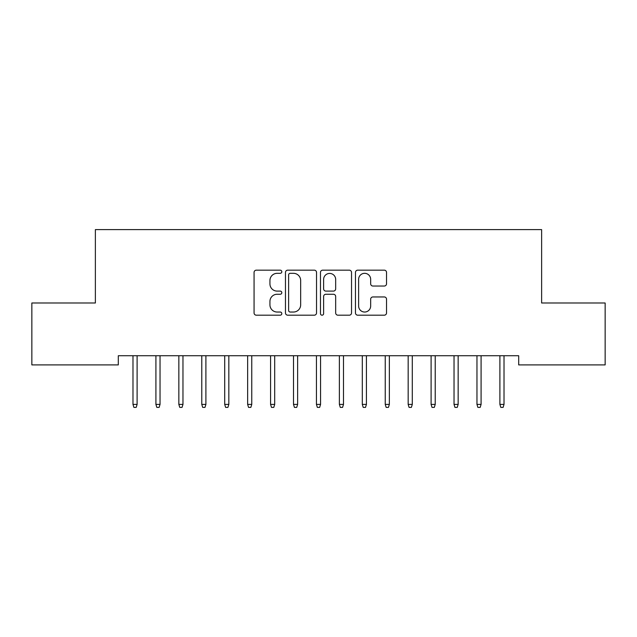 <?xml version="1.0" encoding="UTF-8"?>
<svg xmlns="http://www.w3.org/2000/svg" width="637" height="637" viewBox="0 0 637 637"><rect width="100%" height="100%" fill="white"/><g stroke="black" fill="none" stroke-linecap="round" stroke-linejoin="round"><path stroke-width="0.96" d="M281.809 271.744A1.577 1.577 0 0 0 280.232 270.168L256.321 270.168A2.253 2.253 0 0 0 254.067 272.421L254.067 312.934A2.253 2.253 0 0 0 256.321 315.188L280.232 315.188A1.577 1.577 0 0 0 281.809 313.611A1.577 1.577 0 0 0 280.232 312.034L277.143 312.034A7.206 7.206 0 0 1 269.937 304.836L269.937 301.46A7.206 7.206 0 0 1 277.143 294.254L280.232 294.254A1.577 1.577 0 0 0 281.809 292.678A1.577 1.577 0 0 0 280.232 291.101L277.143 291.101A7.206 7.206 0 0 1 269.937 283.903L269.937 280.527A7.206 7.206 0 0 1 277.143 273.321L280.232 273.321A1.577 1.577 0 0 0 281.809 271.744M384.286 286.037A2.253 2.253 0 0 0 386.532 283.784L386.532 272.421A2.253 2.253 0 0 0 384.286 270.168L357.723 270.168A2.253 2.253 0 0 0 355.47 272.421L355.47 312.934A2.253 2.253 0 0 0 357.723 315.188L384.286 315.188A2.253 2.253 0 0 0 386.532 312.934L386.532 299.207A2.253 2.253 0 0 0 384.286 296.953L372.916 296.953A2.253 2.253 0 0 0 370.662 299.207L370.662 306.015A6.02 6.02 0 0 1 364.643 312.034A6.02 6.02 0 0 1 358.623 306.015L358.623 279.34A6.02 6.02 0 0 1 364.643 273.321A6.02 6.02 0 0 1 370.662 279.34L370.662 283.784A2.253 2.253 0 0 0 372.916 286.037L384.286 286.037M518.693 355.741L118.307 355.741L118.307 364.913L31.85 364.913L31.85 302.997L95.375 302.997L95.375 229.615L541.625 229.615L541.625 302.997L605.15 302.997L605.15 364.913L518.693 364.913L518.693 355.741M316.533 272.421A2.253 2.253 0 0 0 314.28 270.168L287.717 270.168A2.253 2.253 0 0 0 285.472 272.421L285.472 312.934A2.253 2.253 0 0 0 287.717 315.188L314.28 315.188A2.253 2.253 0 0 0 316.533 312.934L316.533 272.421M322.72 270.168L349.283 270.168A2.253 2.253 0 0 1 351.528 272.421L351.528 312.934A2.253 2.253 0 0 1 349.283 315.188L337.913 315.188A2.253 2.253 0 0 1 335.667 312.934L335.667 296.508A2.253 2.253 0 0 0 333.414 294.254L325.873 294.254A2.253 2.253 0 0 0 323.62 296.508L323.62 313.611A1.577 1.577 0 0 1 322.043 315.188A1.577 1.577 0 0 1 320.467 313.611L320.467 272.421A2.253 2.253 0 0 1 322.72 270.168M290.193 273.321A1.577 1.577 0 0 0 288.617 274.897L288.617 310.458A1.577 1.577 0 0 0 290.193 312.034L293.458 312.034A7.206 7.206 0 0 0 300.664 304.836L300.664 280.527A7.206 7.206 0 0 0 293.458 273.321L290.193 273.321M335.667 279.452A6.02 6.02 0 0 0 329.64 273.432A6.02 6.02 0 0 0 323.62 279.452L323.62 288.856A2.253 2.253 0 0 0 325.873 291.101L333.414 291.101A2.253 2.253 0 0 0 335.667 288.856L335.667 279.452M132.982 404.399L133.897 407.385L136.191 407.385L137.106 404.399L132.982 404.399L132.982 355.741M137.106 404.399L137.106 355.741M155.914 404.399L156.829 407.385L159.123 407.385L160.038 404.399L155.914 404.399L155.914 355.741M160.038 404.399L160.038 355.741M178.846 404.399L179.761 407.385L182.055 407.385L182.97 404.399L178.846 404.399L178.846 355.741M182.97 404.399L182.97 355.741M201.778 404.399L202.693 407.385L204.987 407.385L205.902 404.399L201.778 404.399L201.778 355.741M205.902 404.399L205.902 355.741M224.71 404.399L225.625 407.385L227.919 407.385L228.834 404.399L224.71 404.399L224.71 355.741M228.834 404.399L228.834 355.741M247.642 404.399L248.557 407.385L250.851 407.385L251.766 404.399L247.642 404.399L247.642 355.741M251.766 404.399L251.766 355.741M270.574 404.399L271.489 407.385L273.783 407.385L274.698 404.399L270.574 404.399L270.574 355.741M274.698 404.399L274.698 355.741M293.506 404.399L294.421 407.385L296.715 407.385L297.63 404.399L293.506 404.399L293.506 355.741M297.63 404.399L297.63 355.741M316.438 404.399L317.353 407.385L319.647 407.385L320.562 404.399L316.438 404.399L316.438 355.741M320.562 404.399L320.562 355.741M339.37 404.399L340.285 407.385L342.579 407.385L343.494 404.399L339.37 404.399L339.37 355.741M343.494 404.399L343.494 355.741M362.302 404.399L363.217 407.385L365.511 407.385L366.426 404.399L362.302 404.399L362.302 355.741M366.426 404.399L366.426 355.741M385.234 404.399L386.149 407.385L388.443 407.385L389.358 404.399L385.234 404.399L385.234 355.741M389.358 404.399L389.358 355.741M408.166 404.399L409.081 407.385L411.375 407.385L412.29 404.399L408.166 404.399L408.166 355.741M412.29 404.399L412.29 355.741M431.098 404.399L432.013 407.385L434.307 407.385L435.222 404.399L431.098 404.399L431.098 355.741M435.222 404.399L435.222 355.741M454.03 404.399L454.945 407.385L457.239 407.385L458.154 404.399L454.03 404.399L454.03 355.741M458.154 404.399L458.154 355.741M476.962 404.399L477.877 407.385L480.171 407.385L481.086 404.399L476.962 404.399L476.962 355.741M481.086 404.399L481.086 355.741M499.894 404.399L500.809 407.385L503.103 407.385L504.018 404.399L499.894 404.399L499.894 355.741M504.018 404.399L504.018 355.741"/></g></svg>
